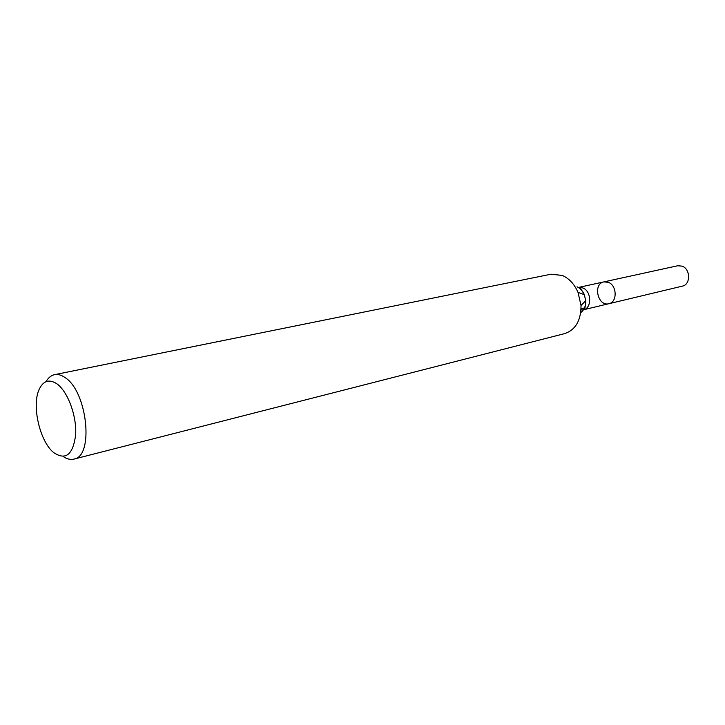 <?xml version="1.0" encoding="UTF-8"?>
<svg xmlns="http://www.w3.org/2000/svg" width="725" height="725" viewBox="0 0 725 725"><rect width="100%" height="100%" fill="white"/><g stroke="black" fill="none" stroke-linecap="round" stroke-linejoin="round"><path stroke-width="1.09" d="M608.357 282.324C617.102 285.369 617.492 302.234 608.891 303.712C597.853 306.865 592.588 283.847 603.898 281.889L608.357 282.324C617.102 285.369 617.492 302.234 608.891 303.712L682.343 286.139C690.807 284.662 690.599 268.875 682.053 266.12L677.676 265.758L603.898 281.889L608.357 282.324M56.903 383.824C67.751 391.446 76.823 415.914 75.654 434.782C73.026 454.82 65.658 460.728 53.559 452.491C39.775 441.371 31.556 405.465 39.132 389.452C43.273 380.707 49.2 378.822 56.903 383.824M46.047 381.667C48.303 377.734 51.14 375.396 54.565 374.662C57.873 374.009 61.371 374.979 65.051 377.562C87.399 391.391 94.196 456.523 73.896 459.106C70.488 459.931 66.918 459.061 63.175 456.496M54.565 374.662L551.063 274.204L562.319 275.446C569.179 278.482 574.408 284.137 578.024 292.392L581.024 305.497C581.024 320.495 575.568 329.866 564.666 333.609L73.896 459.106M581.06 308.759L584.749 307.889M577.028 286.801C580.227 288.233 582.664 290.852 584.332 294.667L585.718 300.712C585.845 306.05 584.187 310.01 580.743 312.593M578.024 292.392L584.332 294.667C581.486 289.638 579.882 287.408 579.511 287.979L578.36 287.472L582.809 287.943C591.591 291.078 592.071 308.279 583.462 309.783L581.006 309.938M583.471 309.783C583.906 308.578 585.356 310.382 585.718 300.712L581.024 305.497M583.462 309.783L608.891 303.712M578.36 287.472L603.898 281.889"/></g></svg>

